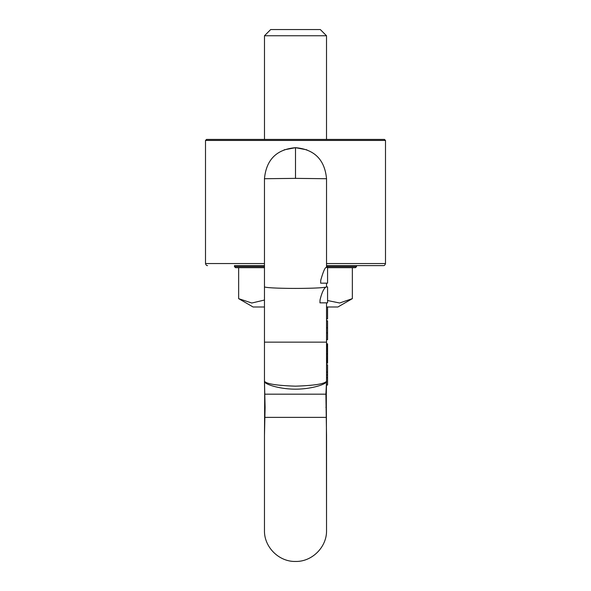 <?xml version="1.0" encoding="UTF-8"?>
<svg xmlns="http://www.w3.org/2000/svg" width="591" height="591" viewBox="0 0 591 591"><rect width="100%" height="100%" fill="white"/><g stroke="black" fill="none" stroke-linecap="round" stroke-linejoin="round"><path stroke-width="0.89" d="M352.354 267.679L352.354 298.647L339.64 302.998L327.569 300.538L339.64 302.998L352.354 298.647L337.912 306.988L326.535 306.988M264.465 306.988L253.088 306.988L238.646 298.647L251.803 303.02L264.465 300.043M238.646 267.679L238.646 298.647M327.569 267.679L355.501 267.679L356.536 266.644L326.535 266.644M234.464 265.61L264.465 265.61L234.464 265.61L234.464 266.644L235.499 267.679L264.465 267.679M234.464 266.644L264.465 266.644M356.536 266.644L356.536 265.61L326.535 265.61L383.212 265.61L337.653 265.61M205.505 140.444L206.54 139.41L384.46 139.41L385.495 140.444L205.505 140.444L205.505 263.542C205.904 264.982 206.599 265.677 207.574 265.61M252.35 140.444L338.65 140.444M264.48 35.755L270.685 29.55L320.315 29.55L326.52 35.755L264.48 35.755L264.48 139.41M326.387 267.228L327.569 267.228L327.569 283.155L320.64 283.155L320.743 280.26C323.403 270.937 325.338 266.696 326.535 267.538M326.535 286.923L326.535 283.155M326.535 178.541L326.535 178.718C324.725 159.659 314.382 149.316 295.5 147.684L295.5 178.371L264.465 178.718C266.275 159.659 276.618 149.316 295.5 147.684L306.877 149.841M326.535 302.851L326.535 342.152L264.465 342.152L264.465 381.225C263.704 384.017 279.144 389.166 295.5 389.173C311.856 389.166 327.296 384.017 326.535 381.225L325.9 394.182L326.535 435.434L326.535 530.415C326.963 547 312.085 561.878 295.5 561.45C278.915 561.878 264.037 547 264.465 530.415L264.465 435.434L265.1 407.332L264.465 381.225C266.245 383.884 276.588 385.531 295.5 386.167C314.412 385.531 324.755 383.884 326.535 381.225L326.321 394.182L264.679 394.182L264.598 417.379L326.402 417.379L326.535 522.156M326.535 267.228L326.535 178.718L295.5 178.371M326.276 286.923L327.569 286.923L327.569 302.851L319.945 302.851L320.034 299.955C321.733 292.966 323.676 288.689 325.855 287.13L326.38 286.953M326.535 320.78L327.569 320.78L327.569 339.685L326.535 339.685L326.535 381.225M264.465 341.598L264.465 178.541M295.5 147.684L284.123 149.841M264.465 341.997L264.465 218.796M326.535 488.528L326.535 435.434M326.535 364.765L327.569 364.765L327.569 385.014L326.491 385.014L326.454 386.566M327.569 306.988L327.569 318.874L326.535 318.874L326.535 320.92L327.569 320.92M326.535 372.108L327.569 372.108M326.535 374.945L327.569 374.945M326.535 377.738L327.569 377.738M327.569 327.842L326.535 327.842L326.535 332.91L327.569 332.91M326.535 354.371L327.569 354.371L327.569 363.214L326.535 363.214M326.535 353.521L327.569 353.521L327.569 354.371M326.535 355.826L327.569 355.826M326.535 357.156L327.569 357.156M326.535 358.353L327.569 358.353M326.535 358.552L327.569 358.552M326.535 359.734L327.569 359.734M326.535 360.739L327.569 360.739M326.535 361.603L327.569 361.603M326.535 362.084L327.569 362.084M326.535 362.519L327.569 362.519M326.535 362.844L327.569 362.844M326.535 362.911L327.569 362.911M326.535 363.014L327.569 363.014M326.535 363.11L327.569 363.11M326.535 363.17L327.569 363.17M326.535 343.822L327.569 343.822L327.569 353.521M326.535 343.836L327.569 343.836M326.535 343.962L327.569 343.962M326.535 344.065L327.569 344.065M326.535 344.191L327.569 344.191M326.535 344.472L327.569 344.472M326.535 344.9L327.569 344.9M326.535 345.462L327.569 345.462M326.535 345.587L327.569 345.587M326.535 346.466L327.569 346.466M326.535 347.508L327.569 347.508M326.535 348.683L327.569 348.683M326.535 349.318L327.569 349.318M326.535 350.589L327.569 350.589M326.535 351.985L327.569 351.985M385.495 140.444L385.495 263.542L326.535 263.542M264.465 263.542L205.505 263.542M325.855 287.13A31.035 1.625 180 0 1 295.5 288.415A31.035 1.625 180 0 1 264.465 286.79M271.055 394.182L265.145 394.182M265.1 407.332L264.679 407.332L264.465 435.434M325.9 407.332L326.321 407.332L326.321 394.182M326.535 343.896L327.569 343.896M385.495 263.542C385.096 264.982 384.401 265.677 383.426 265.61M264.465 381.225L264.679 394.182M326.52 35.755L326.52 139.41M326.321 407.332L326.402 417.379L326.321 407.332M264.598 417.379L264.576 419.041M264.502 384.468L264.532 385.775M264.532 385.93L264.576 387.607M264.583 387.881L264.65 390.895M326.409 388.361L326.446 386.773"/></g></svg>
